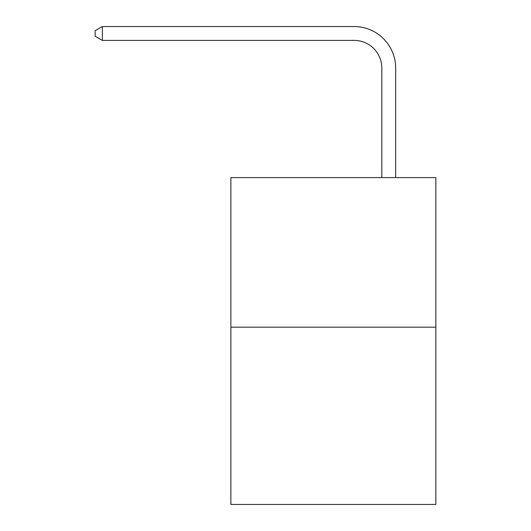 <?xml version="1.0" encoding="UTF-8"?>
<svg xmlns="http://www.w3.org/2000/svg" width="531" height="531" viewBox="0 0 531 531"><rect width="100%" height="100%" fill="white"/><g stroke="black" fill="none" stroke-linecap="round" stroke-linejoin="round"><path stroke-width="0.8" d="M435.845 327.182L435.845 177.613L230.879 177.613L230.879 504.45L435.845 504.45L435.845 327.182L230.879 327.182M381.829 177.613L381.829 68.094A27.698 27.698 0 0 0 354.131 40.396L102.357 40.396L95.155 36.247L95.155 30.705L102.357 26.55L354.131 26.55A41.544 41.544 0 0 1 395.681 68.094L395.681 177.613M381.829 68.094A27.698 27.698 0 0 0 354.131 40.396A27.698 27.698 0 0 1 381.829 68.094A27.698 27.698 0 0 0 354.131 40.396A27.698 27.698 0 0 1 381.829 68.094A27.698 27.698 0 0 0 354.131 40.396A27.698 27.698 0 0 1 381.829 68.094A27.698 27.698 0 0 0 354.131 40.396A27.698 27.698 0 0 1 381.829 68.094A27.698 27.698 0 0 0 354.131 40.396A27.698 27.698 0 0 1 381.829 68.094A27.698 27.698 0 0 0 354.131 40.396A27.698 27.698 0 0 1 381.829 68.094A27.698 27.698 0 0 0 354.131 40.396A27.698 27.698 0 0 1 381.829 68.094A27.698 27.698 0 0 0 354.131 40.396A27.698 27.698 0 0 1 381.829 68.094A27.698 27.698 0 0 0 354.131 40.396A27.698 27.698 0 0 1 381.829 68.094A27.698 27.698 0 0 0 354.131 40.396A27.698 27.698 0 0 1 381.829 68.094A27.698 27.698 0 0 0 354.131 40.396A27.698 27.698 0 0 1 381.829 68.094A27.698 27.698 0 0 0 354.131 40.396A27.698 27.698 0 0 1 381.829 68.094A27.698 27.698 0 0 0 354.131 40.396A27.698 27.698 0 0 1 381.829 68.094A27.698 27.698 0 0 0 354.131 40.396A27.698 27.698 0 0 1 381.829 68.094A27.698 27.698 0 0 0 354.131 40.396A27.698 27.698 0 0 1 381.829 68.094A27.698 27.698 0 0 0 354.131 40.396A27.698 27.698 0 0 1 381.829 68.094A27.698 27.698 0 0 0 354.131 40.396A27.698 27.698 0 0 1 381.829 68.094A27.698 27.698 0 0 0 354.131 40.396A27.698 27.698 0 0 1 381.829 68.094A27.698 27.698 0 0 0 354.131 40.396A27.698 27.698 0 0 1 381.829 68.094A27.698 27.698 0 0 0 354.131 40.396A27.698 27.698 0 0 1 381.829 68.094M102.357 26.55L354.131 26.55L102.357 26.55L354.131 26.55L102.357 26.55L354.131 26.55L102.357 26.55L354.131 26.55L102.357 26.55L354.131 26.55L102.357 26.55L354.131 26.55L102.357 26.55L354.131 26.55L102.357 26.55L354.131 26.55L102.357 26.55L354.131 26.55L102.357 26.55L354.131 26.55L102.357 26.55L354.131 26.55L102.357 26.55L354.131 26.55L102.357 26.55L354.131 26.55L102.357 26.55L354.131 26.55L102.357 26.55L354.131 26.55L102.357 26.55L354.131 26.55L102.357 26.55L354.131 26.55L102.357 26.55L354.131 26.55L102.357 26.55L354.131 26.55L102.357 26.55L354.131 26.55L102.357 26.55L102.357 40.396"/></g></svg>
